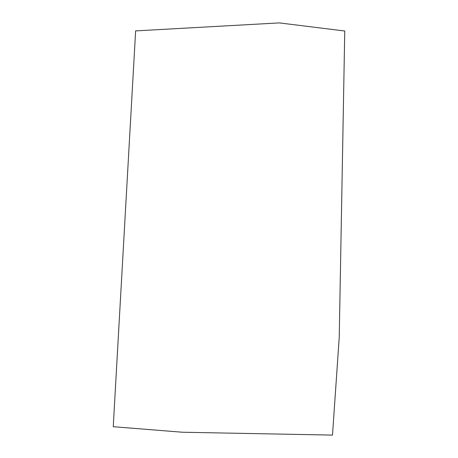 <?xml version="1.0" encoding="UTF-8"?>
<svg xmlns="http://www.w3.org/2000/svg" width="458" height="458" viewBox="0 0 458 458"><rect width="100%" height="100%" fill="white"/><g stroke="black" fill="none" stroke-linecap="round" stroke-linejoin="round"><path stroke-width="0.34" stroke-dasharray="2.29 1.72" d=""/><path stroke-width="0.69" d="M135.631 30.898L113.241 426.696L182.347 432.232L332.491 435.1L339.235 337.243L344.76 31.012L279.317 22.9L135.631 30.898"/></g></svg>
